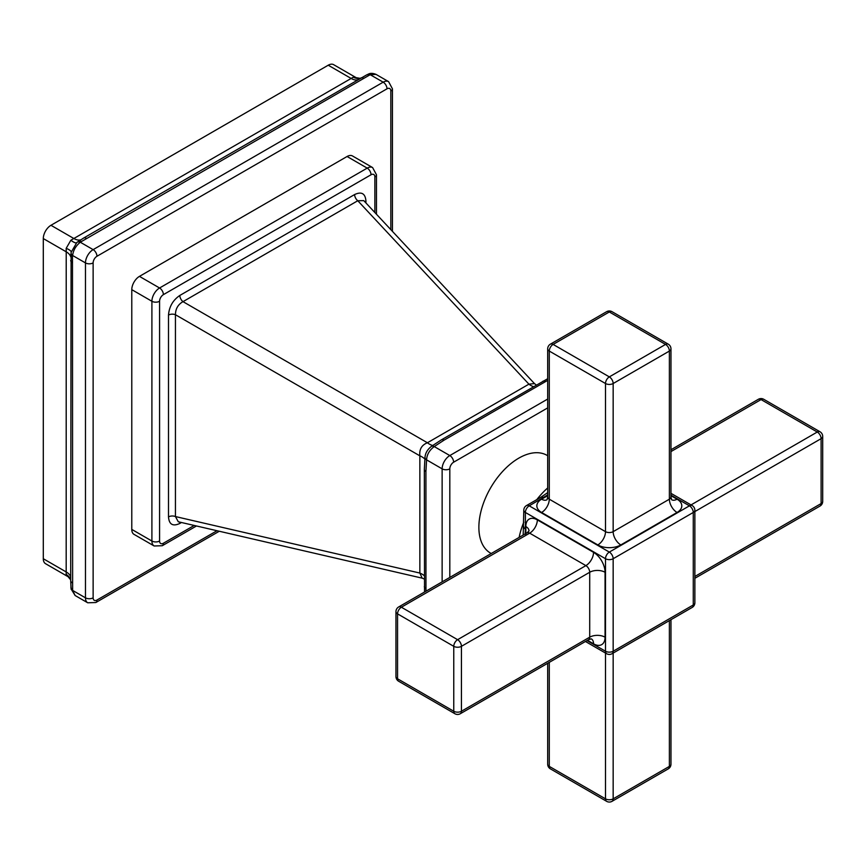 <?xml version="1.0" encoding="UTF-8"?>
<svg xmlns="http://www.w3.org/2000/svg" width="866" height="866" viewBox="0 0 866 866"><rect width="100%" height="100%" fill="white"/><g stroke="black" fill="none" stroke-linecap="round" stroke-linejoin="round"><path stroke-width="1.3" d="M376.461 214.238L376.461 174.759A5.423 3.128 0 0 1 374.87 176.967L374.87 212.538L374.87 176.967A5.423 3.128 120 0 0 371.038 174.759A5.423 3.128 -120 0 0 367.206 168.123L347.082 156.497A10.847 6.257 -60 0 1 352.494 155.967L372.618 167.582A10.847 6.257 120 0 0 367.206 168.123L159.571 287.988A10.847 6.257 120 0 0 151.907 301.271L151.907 541.023A10.847 6.257 120 0 0 154.148 545.981L162.278 545.721L196.474 525.976M347.082 156.497L139.448 276.373A10.847 6.257 -60 0 0 131.784 289.655L131.784 529.407A10.847 6.257 -60 0 0 134.024 534.365L154.148 545.981M365.939 202.969L365.939 201.085C365.344 193.508 361.566 191.321 354.616 194.547A5.423 3.128 -120 0 0 357.777 200.739L182.997 301.649C178.006 304.518 175.495 308.881 175.441 314.726L175.441 516.558L178.299 521.776M354.616 194.547L179.825 295.458C172.962 300.112 169.184 306.651 168.502 315.072A5.423 3.128 180 0 1 175.441 314.726L419.858 455.841A16.259 9.385 180 0 1 424.903 459.132M168.502 315.072L168.502 516.905C169.097 524.493 172.875 526.669 179.825 523.443A5.423 3.128 60 0 1 180.02 522.176M168.502 516.905A5.423 3.128 180 0 1 175.441 516.558L419.858 573.054L422.175 578.152L424.34 579.051M179.825 295.458A5.423 3.128 -120 0 0 182.997 301.649L427.414 442.764C421.677 445.037 419.155 449.389 419.858 455.841L419.858 573.054A16.259 9.385 180 0 1 424.34 575.782M365.939 201.085A5.423 3.128 -0 0 0 364.932 201.886M534.506 383.627L363.763 200.631L357.777 200.739L528.92 384.158A16.259 9.385 -120 0 0 533.521 386.669M536.346 385.034L534.495 383.606L528.92 384.158L427.414 442.764A16.259 9.385 -120 0 0 432.784 445.481M424.535 592.03L424.34 469.329L425 457.41A5.423 3.269 2.4 0 0 426.581 459.857C426.884 454.563 429.439 450.136 434.245 446.575L444.031 440.166L547.691 380.369M431.355 446.412A5.423 3.269 57.6 0 1 434.245 446.575L449.811 455.559A10.847 6.257 120 0 0 442.136 468.842L442.136 581.865M425.964 591.197L425.92 471.537L426.581 459.857L442.136 468.842A5.423 3.128 180 0 0 449.811 468.842L449.811 577.438M491.217 553.526L490.567 553.147A56.463 32.605 -60 0 1 478.876 527.297A56.463 32.605 -60 0 1 503.525 470.476A56.463 32.605 -60 0 1 547.041 455.343L547.691 455.722M525.835 535.372L525.835 526.528A16.259 9.385 60 0 1 537.331 519.881L593.546 552.346A10.847 6.257 120 0 1 585.881 565.617L457.605 639.682L401.38 607.228L529.667 533.164L585.881 565.617A5.423 3.128 60 0 1 589.714 572.264L461.437 646.328L461.437 711.246A5.423 3.128 180 0 1 453.762 711.246L453.762 646.328A5.423 3.128 0 0 0 461.437 646.328A5.423 3.128 -120 0 0 457.605 639.682A5.423 3.128 120 0 0 453.762 646.328L397.548 613.864A5.423 3.128 -60 0 1 401.38 607.228A5.423 3.128 -120 0 0 398.674 606.958A5.423 5.423 0 0 0 395.957 611.656A5.423 3.128 0 0 0 397.548 613.864L397.548 678.782L453.762 711.246A5.423 3.128 120 0 0 454.888 713.725A5.423 5.423 0 0 0 460.311 713.725A5.423 3.128 -120 0 0 461.437 711.246L589.714 637.181A5.423 3.128 60 0 1 588.599 639.66L591.305 638.859M758.345 399.302A5.423 3.128 60 0 1 761.062 399.572A5.423 3.128 -60 0 1 763.769 399.302A5.423 5.423 0 0 0 758.345 399.302L670.966 449.746M819.994 431.755A5.423 3.128 120 0 0 817.277 432.026A5.423 3.128 60 0 1 821.109 438.661A5.423 3.128 0 0 0 822.7 436.453A5.423 5.423 0 0 0 819.994 431.755L763.769 399.302M822.7 501.371A5.423 3.128 180 0 1 821.109 503.579A5.423 3.128 60 0 1 819.994 506.069A5.423 5.423 0 0 0 822.7 501.371L822.7 436.453M397.548 678.782A5.423 3.128 180 0 1 395.957 676.573A5.423 5.423 0 0 0 398.674 681.261A5.423 3.128 -60 0 1 397.548 678.782M523.8 510.258A5.423 3.128 0 0 0 525.381 512.466A5.423 3.128 -60 0 1 529.213 505.831A5.423 3.128 -120 0 0 526.506 505.56A5.423 5.423 0 0 0 523.8 510.258L523.183 535.069M587.029 640.569L605.496 651.232L605.496 558.722A5.423 3.128 0 0 0 613.16 558.722A5.423 3.128 -120 0 0 609.328 552.086L529.213 505.831L547.691 494.919M693.276 512.466A5.423 3.128 0 0 0 694.868 510.258A5.423 5.423 0 0 0 692.15 505.56A5.423 3.128 120 0 0 689.444 505.831A5.423 3.128 60 0 1 693.276 512.466L693.276 604.977A5.423 3.128 60 0 1 692.15 607.456A5.423 5.423 0 0 0 694.868 602.768A5.423 3.128 180 0 1 693.276 604.977L613.16 651.232A5.423 3.128 180 0 1 605.496 651.232A5.423 3.128 120 0 0 606.622 653.711A5.423 5.423 0 0 0 612.045 653.711A5.423 3.128 -120 0 0 613.16 651.232L613.16 558.722L693.276 512.466M668.26 768.867A5.423 5.423 0 0 0 670.966 764.169A5.423 3.128 180 0 1 669.386 766.388A5.423 3.128 60 0 1 668.26 768.867L612.045 801.321A5.423 3.128 -120 0 0 613.16 798.842A5.423 3.128 180 0 1 605.496 798.842L605.496 653.061M668.26 344.159A5.423 3.128 120 0 0 665.553 344.419A5.423 3.128 60 0 1 669.386 351.066A5.423 3.128 0 0 0 670.966 348.846A5.423 5.423 0 0 0 668.26 344.159L612.045 311.695A5.423 5.423 0 0 0 606.622 311.695A5.423 3.128 60 0 1 609.328 311.966A5.423 3.128 -60 0 1 612.045 311.695M613.16 383.519A5.423 3.128 -120 0 0 609.328 376.883A5.423 3.128 120 0 0 605.496 383.519A5.423 3.128 0 0 0 613.16 383.519L669.386 351.066L669.386 499.195L613.16 531.648L613.16 383.519M671.626 499.725L670.966 496.976A5.423 3.128 180 0 1 669.386 499.195A10.847 6.257 -120 0 0 677.05 512.466L620.825 544.93A10.847 6.257 -120 0 1 613.16 531.648A5.423 3.128 180 0 1 605.496 531.648L549.282 499.195L549.282 351.066A5.423 3.128 -60 0 1 553.114 344.419L609.328 376.883L665.553 344.419L609.328 311.966L553.114 344.419A5.423 3.128 -120 0 0 550.397 344.159A5.423 5.423 0 0 0 547.691 348.846A5.423 3.128 0 0 0 549.282 351.066L605.496 383.519L605.496 531.648A10.847 6.257 -60 0 1 597.832 544.93L541.607 512.466A16.259 9.385 0 0 1 541.607 499.195L547.691 495.688M550.397 768.867A5.423 3.128 -60 0 1 549.282 766.388A5.423 3.128 180 0 1 547.691 764.169A5.423 5.423 0 0 0 550.397 768.867L606.622 801.321A5.423 5.423 0 0 0 612.045 801.321M392.428 231.352L392.428 88.819A5.423 3.128 0 0 1 390.837 91.027L390.837 229.652L390.837 91.027A5.423 3.128 120 0 0 387.005 88.819L96.96 256.271A5.423 3.128 -120 0 0 93.127 249.635L80.289 242.22C75.829 245.868 73.264 250.296 72.625 255.502A5.423 3.626 -170.5 0 1 71.109 252.417M392.428 88.819L388.596 81.642A10.847 6.257 120 0 0 383.173 82.173L93.127 249.635A10.847 6.257 120 0 0 85.463 262.907L85.463 597.821L72.625 590.417L75.126 595.516L87.715 602.79L95.845 602.519L219.282 531.248M376.006 74.379L370.334 74.768A5.423 2.544 -112 0 0 368.31 74.162C370.247 73.025 372.813 73.101 376.006 74.379L388.596 81.642M387.005 88.819A5.423 3.128 -120 0 0 383.173 82.173L370.334 74.768L369.154 75.288L80.289 242.22A5.423 3.626 -129.5 0 0 76.868 242.448M96.96 256.271A5.423 3.128 120 0 0 93.127 262.907A5.423 3.128 180 0 1 85.463 262.907L72.625 255.502L72.484 256.628L72.625 590.417A5.423 2.544 172 0 1 71.088 588.967M360.267 78.351L353.231 77.204A16.259 13.044 -105.8 0 0 360.18 78.395M353.231 77.204L351.152 78.449A16.259 9.385 -120 0 0 357.626 79.878M355.645 77.366L333.648 64.679A10.847 6.257 -60 0 0 328.236 65.21L351.152 78.449L70.86 240.228A16.259 4.525 -128.8 0 0 76.327 242.913M70.86 240.228L66.184 248.326A16.259 4.525 -171.2 0 1 71.239 251.725M66.184 248.326L66.217 251.8A16.259 9.385 180 0 1 70.763 256.888M328.236 65.21L50.964 225.29A10.847 6.257 -60 0 0 43.3 238.572L66.217 251.8L66.184 574.385A16.259 13.044 165.8 0 1 70.698 579.809M66.184 574.385L70.698 579.895M67.537 576.388L45.541 563.69A10.847 6.257 -60 0 1 43.3 558.732L43.3 238.572M371.038 174.759L163.403 294.635A5.423 3.128 120 0 0 159.571 301.271L159.571 541.023A5.423 3.128 120 0 0 163.403 543.231A5.423 3.128 60 0 1 162.278 545.721M163.403 543.231L194.201 525.456M179.825 523.443L181.449 522.501M424.34 586.596A5.423 3.128 0 0 0 425.92 588.75M424.34 469.329A5.423 3.128 -0 0 0 425.92 471.537M441.368 439.874A5.423 3.128 60 0 1 444.031 440.166M542.885 381.257A5.423 3.128 60 0 1 545.548 381.56M547.691 407.897L453.643 462.195A5.423 3.128 120 0 0 449.811 468.842M453.643 462.195A5.423 3.128 -120 0 0 449.811 455.559L547.691 399.042M519.135 537.407A56.463 32.605 -60 0 1 523.8 522.144M536.801 499.617A56.463 32.605 -60 0 1 547.691 487.959M670.966 495.168L689.444 505.831L609.328 552.086A5.423 3.128 120 0 0 605.496 558.722L525.381 512.466L525.381 529.039A5.423 3.128 180 0 1 523.8 526.831M525.381 529.039L525.175 533.921M593.546 552.346A16.259 9.385 60 0 1 605.053 572.264L605.053 637.181A16.259 9.385 60 0 1 593.546 643.817L587.473 640.31M605.053 572.264A10.847 6.257 180 0 0 589.714 572.264L589.714 637.181A10.847 6.257 180 0 1 605.053 637.181M591.554 639.011A10.847 6.257 -60 0 1 593.546 643.817M670.966 451.576L761.062 399.572L817.277 432.026L691.036 504.91M694.868 511.557L821.109 438.661L821.109 503.579L694.868 576.475M398.674 606.958L526.95 532.893A5.423 3.128 60 0 1 529.667 533.164A10.847 6.257 120 0 0 537.331 519.881M528.996 530.652A10.847 6.257 0 0 0 525.835 526.528M677.05 512.466A16.259 9.385 0 0 0 677.05 499.195L670.966 495.688M597.832 544.93A16.259 9.385 0 0 0 620.825 544.93M526.506 505.56L540.86 497.279A5.423 3.128 60 0 1 543.567 497.549M669.386 620.608L669.386 766.388L613.16 798.842L613.16 653.061M547.031 499.725L547.691 496.976A5.423 3.128 180 0 0 549.282 499.195A10.847 6.257 -60 0 1 541.607 512.466M546.771 499.866A10.847 6.257 60 0 1 541.607 499.195M671.886 499.866A10.847 6.257 120 0 0 677.05 499.195M549.282 662.36L549.282 766.388L605.496 798.842A5.423 3.128 120 0 0 606.622 801.321M163.403 294.635A5.423 3.128 -120 0 0 159.571 287.988L139.448 276.373M159.571 301.271A5.423 3.128 180 0 1 151.907 301.271L131.784 289.655M159.571 541.023A5.423 3.128 180 0 1 151.907 541.023L131.784 529.407M93.127 262.907L93.127 597.821A5.423 3.128 120 0 0 96.96 600.041L217.02 530.728M93.127 597.821A5.423 3.128 180 0 1 85.463 597.821A10.847 6.257 120 0 0 87.715 602.79M96.96 600.041A5.423 3.128 60 0 1 95.845 602.519M369.154 75.288A5.423 2.869 -116.2 0 0 366.762 74.844L83.634 238.063L76.847 242.458L71.109 252.396L70.698 580.621L71.088 588.945L75.126 595.527M363.601 78.254A5.423 3.128 -120 0 0 360.895 77.983M86.34 238.334A5.423 3.128 -120 0 0 83.634 238.063M81.198 241.538A5.423 3.367 -124.1 0 0 78.167 241.462M72.484 256.628A5.423 3.367 -175.9 0 1 70.915 254.041M72.289 262.679A5.423 3.128 180 0 1 70.698 260.471M72.289 582.84A5.423 3.128 180 0 1 70.698 580.631M72.484 589.129A5.423 2.869 176.2 0 1 70.915 587.278M50.964 225.29L73.881 238.518A16.259 9.385 -120 0 0 80.57 239.904M43.3 558.732L66.217 571.961A16.259 9.385 180 0 1 70.698 576.843M178.342 521.787L422.175 578.152M425 457.41C425.282 453.232 427.393 449.573 431.344 446.423L441.324 439.896L547.691 378.713M460.311 713.725L588.599 639.66M694.868 578.304L819.994 506.069M398.674 681.261L454.888 713.725M395.957 611.656L395.957 676.573M526.95 532.893L529.007 530.955M670.966 493.339L692.15 505.56M540.86 497.279L547.691 492.624M694.868 510.258L694.868 602.768M585.438 641.479L606.622 653.711M612.045 653.711L692.15 607.456M670.966 496.976L670.966 348.846M606.622 311.695L550.397 344.159M670.966 764.169L670.966 619.688M547.691 496.976L547.691 348.846M547.691 764.169L547.691 663.28M376.461 174.759L372.618 167.582M368.299 74.162L366.751 74.855"/></g></svg>
